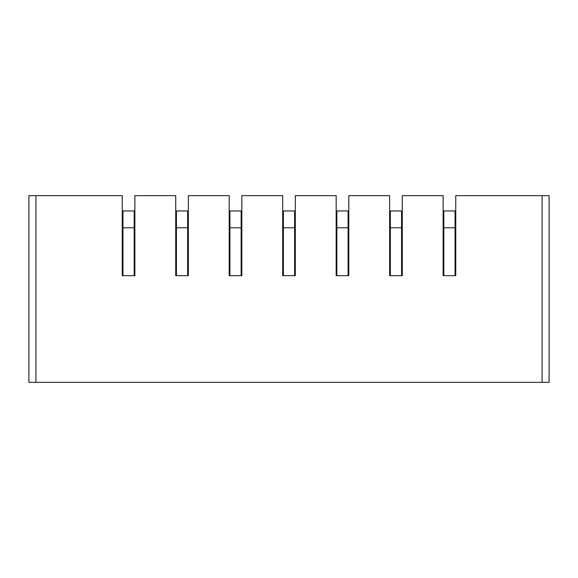 <?xml version="1.0" encoding="UTF-8"?>
<svg xmlns="http://www.w3.org/2000/svg" width="578" height="578" viewBox="0 0 578 578"><rect width="100%" height="100%" fill="white"/><g stroke="black" fill="none" stroke-linecap="round" stroke-linejoin="round"><path stroke-width="0.87" d="M28.9 382.347L28.9 195.653L35.915 195.653L35.915 382.347L28.9 382.347L549.1 382.347L542.085 382.347L542.085 195.653L549.1 195.653L549.1 382.347M82.943 382.347L47.851 382.347L82.943 382.347M462.978 382.347L471.337 382.347M472.602 382.347L426.282 382.347L472.602 382.347M436.036 382.347L427.539 382.347M382.557 382.347L374.06 382.347M409.499 382.347L417.858 382.347M419.122 382.347L372.796 382.347L419.122 382.347M374.905 382.347L417.013 382.347M329.077 382.347L320.58 382.347M356.019 382.347L364.378 382.347M365.643 382.347L319.316 382.347L365.643 382.347M321.426 382.347L363.533 382.347M275.598 382.347L267.101 382.347M302.54 382.347L310.899 382.347M312.163 382.347L265.837 382.347L312.163 382.347M267.946 382.347L310.054 382.347M222.118 382.347L213.622 382.347M249.06 382.347L257.42 382.347M258.684 382.347L212.357 382.347L258.684 382.347M214.467 382.347L256.574 382.347M168.639 382.347L160.142 382.347M195.581 382.347L203.94 382.347M205.204 382.347L158.878 382.347L205.204 382.347M160.987 382.347L203.095 382.347M115.159 382.347L106.663 382.347M142.101 382.347L150.461 382.347M151.718 382.347L105.398 382.347L151.718 382.347M107.508 382.347L149.615 382.347M428.385 382.347L470.492 382.347M504.189 382.347L530.149 382.347L504.189 382.347M35.915 195.653L122.247 195.653L122.247 275.663L134.876 275.663L134.876 195.653L175.726 195.653L175.726 275.663L188.356 275.663L188.356 195.653L229.206 195.653L229.206 275.663L241.835 275.663L241.835 195.653L282.685 195.653L282.685 275.663L295.315 275.663L295.315 195.653L336.165 195.653L336.165 275.663L348.794 275.663L348.794 195.653L389.644 195.653L389.644 275.663L402.274 275.663L402.274 195.653L443.124 195.653L443.124 275.663L455.753 275.663L455.052 275.663L455.052 210.956L443.825 210.956L443.825 275.663L443.124 275.663M455.753 275.663L455.753 195.653L542.085 195.653M134.876 275.663L134.175 275.663L134.175 210.956L122.948 210.956L122.948 275.663L122.247 275.663M134.876 222.328L134.175 222.328M122.948 222.328L122.247 222.328M188.356 275.663L187.655 275.663L187.655 210.956L176.427 210.956L176.427 275.663L175.726 275.663M188.356 222.328L187.655 222.328M176.427 222.328L175.726 222.328M241.835 275.663L241.134 275.663L241.134 210.956L229.907 210.956L229.907 275.663L229.206 275.663M241.835 222.328L241.134 222.328M229.907 222.328L229.206 222.328M295.315 275.663L294.614 275.663L294.614 210.956L283.386 210.956L283.386 275.663L282.685 275.663M295.315 222.328L294.614 222.328M283.386 222.328L282.685 222.328M348.794 275.663L348.093 275.663L348.093 210.956L336.866 210.956L336.866 275.663L336.165 275.663M348.794 222.328L348.093 222.328M336.866 222.328L336.165 222.328M402.274 275.663L401.573 275.663L401.573 210.956L390.345 210.956L390.345 275.663L389.644 275.663M402.274 222.328L401.573 222.328M390.345 222.328L389.644 222.328M455.753 222.328L455.052 222.328M443.825 222.328L443.124 222.328M134.175 227.797L122.948 227.797M187.655 227.797L176.427 227.797M241.134 227.797L229.907 227.797M294.614 227.797L283.386 227.797M348.093 227.797L336.866 227.797M401.573 227.797L390.345 227.797M455.052 227.797L443.825 227.797"/></g></svg>
